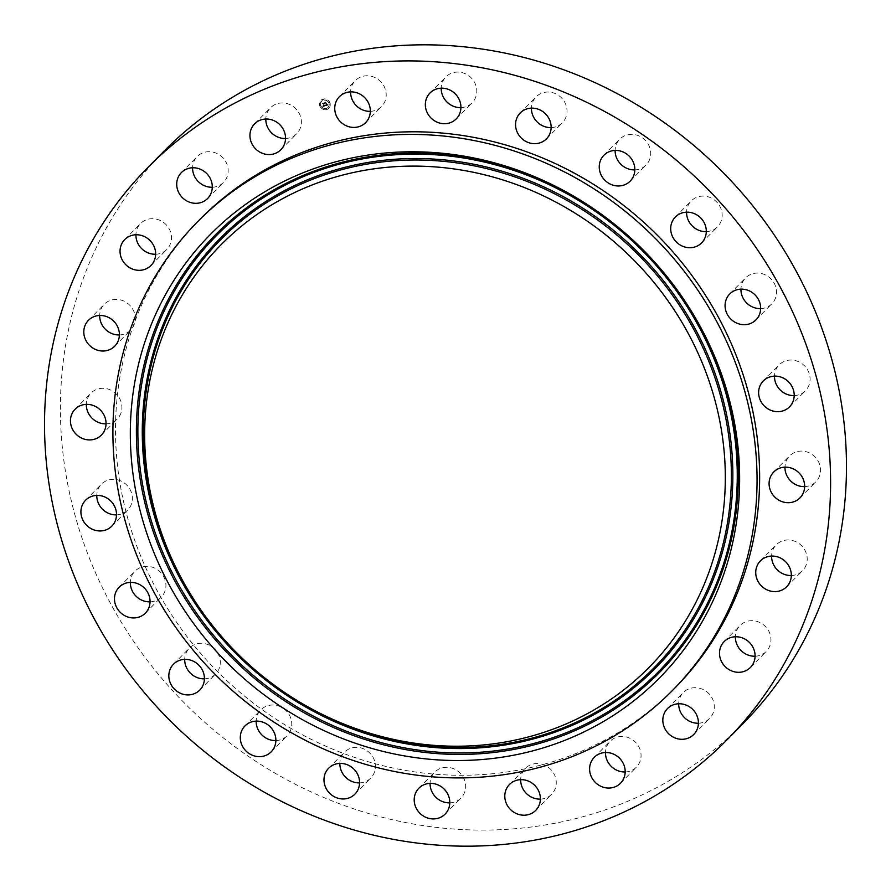 <?xml version="1.0" encoding="UTF-8"?>
<svg xmlns="http://www.w3.org/2000/svg" width="891" height="891" viewBox="0 0 891 891"><rect width="100%" height="100%" fill="white"/><g stroke="black" fill="none" stroke-linecap="round" stroke-linejoin="round"><path stroke-width="0.67" stroke-dasharray="4.46 3.34" d="M200.163 219.141A333.613 309.756 -135.4 0 0 165.236 262.099A333.613 309.756 -135.4 0 0 241.996 694.011A333.613 309.756 -135.4 0 0 674.955 687.941M212.292 187.233A18.433 17.118 -135.4 0 0 223.496 182.421A18.433 17.118 -135.4 0 0 215.655 152.929A18.433 17.118 -135.4 0 0 197.256 156.515A18.433 17.118 -135.4 0 0 192.59 167.775M625.181 771.962A18.433 17.118 -135.4 0 0 636.386 767.151A18.433 17.118 -135.4 0 0 632.766 739.909A18.433 17.118 -135.4 0 0 610.157 741.245A18.433 17.118 -135.4 0 0 605.479 752.505M370.322 111.342A18.433 17.118 -135.4 0 0 381.526 106.519A18.433 17.118 -135.4 0 0 381.482 82.507A18.433 17.118 -135.4 0 0 355.286 80.613A18.433 17.118 -135.4 0 0 350.62 91.884M540.38 799.116A18.433 17.118 -135.4 0 0 551.585 794.304A18.433 17.118 -135.4 0 0 551.54 770.292A18.433 17.118 -135.4 0 0 525.345 768.398A18.433 17.118 -135.4 0 0 520.678 779.658M460.925 107.622A18.433 17.118 -135.4 0 0 472.119 102.799A18.433 17.118 -135.4 0 0 474.758 82.763A18.433 17.118 -135.4 0 0 445.89 76.893A18.433 17.118 -135.4 0 0 441.212 88.164M449.788 802.836A18.433 17.118 -135.4 0 0 460.981 798.024A18.433 17.118 -135.4 0 0 463.621 777.988A18.433 17.118 -135.4 0 0 434.752 772.118A18.433 17.118 -135.4 0 0 430.075 783.378M551.139 127.591A18.433 17.118 -135.4 0 0 562.344 122.769A18.433 17.118 -135.4 0 0 566.587 107.198A18.433 17.118 -135.4 0 0 553.801 93.02A18.433 17.118 -135.4 0 0 536.104 96.863A18.433 17.118 -135.4 0 0 531.437 108.134M359.563 782.866A18.433 17.118 -135.4 0 0 370.767 778.055A18.433 17.118 -135.4 0 0 375.011 762.473A18.433 17.118 -135.4 0 0 362.225 748.306A18.433 17.118 -135.4 0 0 344.539 752.149A18.433 17.118 -135.4 0 0 339.861 763.409M634.826 169.88A18.433 17.118 -135.4 0 0 646.031 165.069A18.433 17.118 -135.4 0 0 650.697 154.132A18.433 17.118 -135.4 0 0 639.693 136.223A18.433 17.118 -135.4 0 0 619.802 139.163A18.433 17.118 -135.4 0 0 615.135 150.1A18.433 17.118 -135.4 0 0 615.124 150.423M275.876 740.577A18.433 17.118 -135.4 0 0 287.08 735.754A18.433 17.118 -135.4 0 0 291.747 724.817A18.433 17.118 -135.4 0 0 280.743 706.908A18.433 17.118 -135.4 0 0 260.84 709.849A18.433 17.118 -135.4 0 0 256.174 720.786A18.433 17.118 -135.4 0 0 256.174 721.12M706.296 231.627A18.433 17.118 -135.4 0 0 717.489 226.815A18.433 17.118 -135.4 0 0 721.365 220.378A18.433 17.118 -135.4 0 0 713.245 199.15A18.433 17.118 -135.4 0 0 691.26 200.909A18.433 17.118 -135.4 0 0 687.384 207.347A18.433 17.118 -135.4 0 0 686.582 212.169M204.418 678.831A18.433 17.118 -135.4 0 0 215.622 674.008A18.433 17.118 -135.4 0 0 219.498 667.582A18.433 17.118 -135.4 0 0 211.367 646.343A18.433 17.118 -135.4 0 0 189.382 648.113A18.433 17.118 -135.4 0 0 185.506 654.54A18.433 17.118 -135.4 0 0 184.704 659.373M760.647 308.609A18.433 17.118 -135.4 0 0 771.851 303.798A18.433 17.118 -135.4 0 0 773.778 301.425A18.433 17.118 -135.4 0 0 769.534 277.558A18.433 17.118 -135.4 0 0 745.611 277.892A18.433 17.118 -135.4 0 0 743.684 280.264A18.433 17.118 -135.4 0 0 740.944 289.152M150.056 601.848A18.433 17.118 -135.4 0 0 161.26 597.026A18.433 17.118 -135.4 0 0 163.187 594.653A18.433 17.118 -135.4 0 0 158.943 570.797A18.433 17.118 -135.4 0 0 135.02 571.131A18.433 17.118 -135.4 0 0 133.093 573.503A18.433 17.118 -135.4 0 0 130.353 582.391M794.204 395.582A18.433 17.118 -135.4 0 0 804.361 391.728A18.433 17.118 -135.4 0 0 805.408 390.77A18.433 17.118 -135.4 0 0 804.84 366.179A18.433 17.118 -135.4 0 0 780.215 363.896A18.433 17.118 -135.4 0 0 779.168 364.865A18.433 17.118 -135.4 0 0 774.491 376.125M116.509 514.875A18.433 17.118 -135.4 0 0 126.667 511.022A18.433 17.118 -135.4 0 0 127.703 510.053A18.433 17.118 -135.4 0 0 127.146 485.472A18.433 17.118 -135.4 0 0 102.51 483.189A18.433 17.118 -135.4 0 0 101.474 484.158A18.433 17.118 -135.4 0 0 96.796 495.418M804.662 486.62A18.433 17.118 -135.4 0 0 811.033 485.161A18.433 17.118 -135.4 0 0 815.866 481.808A18.433 17.118 -135.4 0 0 816.847 459.077A18.433 17.118 -135.4 0 0 794.471 452.55A18.433 17.118 -135.4 0 0 789.626 455.902A18.433 17.118 -135.4 0 0 784.96 467.162M106.04 423.838A18.433 17.118 -135.4 0 0 112.411 422.379A18.433 17.118 -135.4 0 0 117.244 419.015A18.433 17.118 -135.4 0 0 118.225 396.295A18.433 17.118 -135.4 0 0 95.849 389.768A18.433 17.118 -135.4 0 0 91.016 393.12A18.433 17.118 -135.4 0 0 86.338 404.38M791.319 575.519A18.433 17.118 -135.4 0 0 793.324 575.341A18.433 17.118 -135.4 0 0 802.524 570.708A18.433 17.118 -135.4 0 0 804.796 549.992A18.433 17.118 -135.4 0 0 785.483 540.169A18.433 17.118 -135.4 0 0 776.284 544.802A18.433 17.118 -135.4 0 0 771.617 556.062M119.383 334.938A18.433 17.118 -135.4 0 0 121.399 334.749A18.433 17.118 -135.4 0 0 130.587 330.115A18.433 17.118 -135.4 0 0 132.87 309.411A18.433 17.118 -135.4 0 0 113.547 299.588A18.433 17.118 -135.4 0 0 104.358 304.221A18.433 17.118 -135.4 0 0 99.681 315.481M755.078 656.222A18.433 17.118 -135.4 0 0 766.282 651.41A18.433 17.118 -135.4 0 0 769.59 632.855A18.433 17.118 -135.4 0 0 753.864 620.793A18.433 17.118 -135.4 0 0 740.042 625.504A18.433 17.118 -135.4 0 0 735.376 636.764M155.624 254.236A18.433 17.118 -135.4 0 0 166.829 249.424A18.433 17.118 -135.4 0 0 170.136 230.869A18.433 17.118 -135.4 0 0 154.41 218.807A18.433 17.118 -135.4 0 0 140.589 223.518A18.433 17.118 -135.4 0 0 135.922 234.779M698.41 723.225A18.433 17.118 -135.4 0 0 709.615 718.413A18.433 17.118 -135.4 0 0 701.785 688.921A18.433 17.118 -135.4 0 0 683.386 692.507A18.433 17.118 -135.4 0 0 678.708 703.767M163.732 151.414A407.131 378.007 -135.4 0 0 121.098 203.827A407.131 378.007 -135.4 0 0 214.787 730.921A407.131 378.007 -135.4 0 0 743.139 723.503M285.521 138.495A18.433 17.118 -135.4 0 0 296.725 133.672A18.433 17.118 -135.4 0 0 293.106 106.43A18.433 17.118 -135.4 0 0 270.485 107.778A18.433 17.118 -135.4 0 0 265.819 119.038M319.88 105.906A5.602 5.201 -135.4 0 0 328.89 108.234A5.602 5.201 -135.4 0 0 329.937 102.688A5.602 5.201 -135.4 0 0 320.927 100.36A5.602 5.201 -135.4 0 0 319.88 105.906M329.848 102.777A5.602 5.201 44.6 0 1 328.801 108.323A5.602 5.201 44.6 0 1 319.791 105.996A5.602 5.201 44.6 0 1 320.838 100.449A5.602 5.201 44.6 0 1 329.848 102.777M320.86 105.65A4.41 4.099 44.6 0 1 321.684 101.284A4.41 4.099 44.6 0 1 328.779 103.122A4.41 4.099 44.6 0 1 327.955 107.488A4.41 4.099 44.6 0 1 320.86 105.65M329.002 103.044L329.614 102.855L329.002 103.044M322.731 99.881L323.344 99.681L322.731 99.881M326.429 100.204L327.042 100.015L326.429 100.204M320.626 105.728L320.025 105.918L320.626 105.728M320.693 102.053L320.081 102.242L320.693 102.053M328.868 103.033A4.41 4.099 -135.4 0 0 321.774 101.195A4.41 4.099 -135.4 0 0 320.949 105.561A4.41 4.099 -135.4 0 0 328.044 107.399A4.41 4.099 -135.4 0 0 328.868 103.033M325.505 105.84L324.925 105.261L324.335 105.984L323.533 103.222L322.531 103.545L323.801 105.951L323.099 105.918L323.867 106.118L322.91 105.862L322.865 106.653L325.505 105.84L322.776 106.742L322.82 105.951L323.778 106.207L322.954 105.929L323.711 106.04L322.442 103.634L323.444 103.311L324.246 106.074L324.87 105.483L323.723 102.955L322.609 103.311L323.633 103.055L324.369 105.84L325.415 105.929M325.583 105.65L325.015 105.093L325.549 105.706L324.279 105.929L323.277 103.646M325.705 105.773L327.988 105.038L327.365 104.481L326.373 105.35L325.961 104.292L326.451 105.183L327.275 104.715L326.485 105.105L326.618 103.456L325.894 104.102L325.616 102.588L324.547 102.933L325.616 105.862L324.458 103.022L325.527 102.677L325.805 104.202L326.529 103.545L326.897 104.492L326.061 104.325L326.396 105.194L327.186 104.748L326.362 105.272L325.872 104.392L326.284 105.439L327.275 104.57L327.899 105.138L325.616 105.862M328.1 104.848L327.442 104.759M327.108 104.269L326.696 103.345L326.897 104.492M326.451 103.712L325.828 102.276L324.558 102.688L325.727 102.376L326.451 103.712L325.883 104.024L325.638 102.465L324.435 102.855L325.738 102.365L326.362 103.802M324.914 105.405L325.493 105.739M327.064 104.325L326.652 103.389L327.019 104.358M327.454 104.403L328.011 104.938M323.466 103.49L322.486 103.479L323.633 103.044L324.324 105.84M329.703 102.766L329.091 102.955L329.703 102.766M323.433 99.592L322.82 99.792L323.433 99.592M327.131 99.926L326.518 100.115L327.131 99.926M320.114 105.829L320.715 105.639L320.114 105.829M320.17 102.153L320.782 101.964L320.17 102.153M207.614 198.493L223.496 182.421M181.385 172.587L197.256 156.515M594.275 757.328L610.157 741.245M620.515 783.222L636.386 767.151M365.655 122.602L381.526 106.519M339.415 96.696L355.286 80.613M509.474 784.481L525.345 768.398M535.714 810.387L551.585 794.304M456.248 118.882L472.119 102.799M430.019 92.976L445.89 76.893M418.881 788.201L434.752 772.118M445.11 814.107L460.981 798.024M546.461 138.851L562.344 122.769M520.233 112.945L536.104 96.863M328.656 768.231L344.539 752.149M354.896 794.137L370.767 778.055M630.16 181.151L646.031 165.069M603.92 155.246L619.802 139.163M244.969 725.931L260.84 709.849M271.198 751.837L287.08 735.754M701.618 242.887L717.489 226.815M675.378 216.992L691.26 200.909M173.511 664.185L189.382 648.113M199.74 690.091L215.622 674.008M755.98 319.869L771.851 303.798M729.74 293.974L745.611 277.892M119.149 587.202L135.02 571.131M145.389 613.108L161.26 597.026M763.297 380.947L779.168 364.865M789.526 406.842L805.408 390.77M111.832 526.135L127.703 510.053M85.592 500.23L101.474 484.158M773.756 471.985L789.626 455.902M799.984 497.88L815.866 481.808M101.374 435.098L117.244 419.015M75.134 409.192L91.016 393.12M760.413 560.885L776.284 544.802M786.642 586.779L802.524 570.708M114.716 346.198L130.587 330.115M88.476 320.292L104.358 304.221M724.171 641.576L740.042 625.504M750.411 667.482L766.282 651.41M150.958 265.496L166.829 249.424M124.718 239.59L140.589 223.518M667.504 708.579L683.386 692.507M693.744 734.485L709.615 718.413M280.843 149.755L296.725 133.672M254.614 123.849L270.485 107.778"/><path stroke-width="1.34" d="M432.759 166.74A300.746 279.239 -135.4 0 0 144.654 436.891A300.746 279.239 -135.4 0 0 437.203 745.578A300.746 279.239 -135.4 0 0 725.307 475.415A300.746 279.239 -135.4 0 0 432.759 166.74M437.314 759.856A315.592 293.028 -135.4 0 0 739.63 476.373A315.592 293.028 -135.4 0 0 432.647 152.45A315.592 293.028 -135.4 0 0 130.331 435.933A315.592 293.028 -135.4 0 0 437.314 759.856M162.652 264.705A333.613 309.756 -135.4 0 0 239.412 696.628A333.613 309.756 -135.4 0 0 672.382 690.558A333.613 309.756 -135.4 0 0 707.309 647.601A333.613 309.756 -135.4 0 0 630.55 215.678A333.613 309.756 -135.4 0 0 197.579 221.759A333.613 309.756 -135.4 0 0 162.652 264.705M672.382 690.558L674.955 687.941A333.613 309.756 -135.4 0 0 709.893 644.984A333.613 309.756 -135.4 0 0 633.122 213.06A333.613 309.756 -135.4 0 0 200.163 219.141L197.579 221.759M769.902 687.173A407.131 378.007 -135.4 0 0 676.213 160.079A407.131 378.007 -135.4 0 0 147.861 167.497A407.131 378.007 -135.4 0 0 105.227 219.91A407.131 378.007 -135.4 0 0 198.905 747.003A407.131 378.007 -135.4 0 0 727.268 739.586A407.131 378.007 -135.4 0 0 769.902 687.173M258.234 151.091A18.433 17.118 -135.4 0 0 280.843 149.755A18.433 17.118 -135.4 0 0 277.235 122.513A18.433 17.118 -135.4 0 0 254.614 123.849A18.433 17.118 -135.4 0 0 258.234 151.091M199.784 169A18.433 17.118 -135.4 0 0 181.385 172.587A18.433 17.118 -135.4 0 0 189.215 202.079A18.433 17.118 -135.4 0 0 207.614 198.493A18.433 17.118 -135.4 0 0 199.784 169M138.539 234.879A18.433 17.118 -135.4 0 0 124.718 239.59A18.433 17.118 -135.4 0 0 121.41 258.145A18.433 17.118 -135.4 0 0 137.136 270.207A18.433 17.118 -135.4 0 0 150.958 265.496A18.433 17.118 -135.4 0 0 154.266 246.941A18.433 17.118 -135.4 0 0 138.539 234.879M97.676 315.659A18.433 17.118 -135.4 0 0 88.476 320.292A18.433 17.118 -135.4 0 0 86.204 341.008A18.433 17.118 -135.4 0 0 105.517 350.831A18.433 17.118 -135.4 0 0 114.716 346.198A18.433 17.118 -135.4 0 0 116.988 325.493A18.433 17.118 -135.4 0 0 97.676 315.659M79.967 405.839A18.433 17.118 -135.4 0 0 75.134 409.192A18.433 17.118 -135.4 0 0 74.153 431.923A18.433 17.118 -135.4 0 0 96.529 438.45A18.433 17.118 -135.4 0 0 101.374 435.098A18.433 17.118 -135.4 0 0 102.354 412.366A18.433 17.118 -135.4 0 0 79.967 405.839M86.639 499.272A18.433 17.118 -135.4 0 0 85.592 500.23A18.433 17.118 -135.4 0 0 86.16 524.821A18.433 17.118 -135.4 0 0 110.785 527.104A18.433 17.118 -135.4 0 0 111.832 526.135A18.433 17.118 -135.4 0 0 111.275 501.555A18.433 17.118 -135.4 0 0 86.639 499.272M117.222 589.575A18.433 17.118 -135.4 0 0 121.466 613.442A18.433 17.118 -135.4 0 0 145.389 613.108A18.433 17.118 -135.4 0 0 147.316 610.736A18.433 17.118 -135.4 0 0 143.072 586.868A18.433 17.118 -135.4 0 0 119.149 587.202A18.433 17.118 -135.4 0 0 117.222 589.575M169.635 670.622A18.433 17.118 -135.4 0 0 177.755 691.85A18.433 17.118 -135.4 0 0 199.74 690.091A18.433 17.118 -135.4 0 0 203.616 683.653A18.433 17.118 -135.4 0 0 195.497 662.425A18.433 17.118 -135.4 0 0 173.511 664.185A18.433 17.118 -135.4 0 0 169.635 670.622M240.303 736.868A18.433 17.118 -135.4 0 0 251.307 754.777A18.433 17.118 -135.4 0 0 271.198 751.837A18.433 17.118 -135.4 0 0 275.865 740.9A18.433 17.118 -135.4 0 0 264.861 722.991A18.433 17.118 -135.4 0 0 244.969 725.931A18.433 17.118 -135.4 0 0 240.303 736.868M324.413 783.802A18.433 17.118 -135.4 0 0 337.199 797.98A18.433 17.118 -135.4 0 0 354.896 794.137A18.433 17.118 -135.4 0 0 359.129 778.556A18.433 17.118 -135.4 0 0 346.343 764.389A18.433 17.118 -135.4 0 0 328.656 768.231A18.433 17.118 -135.4 0 0 324.413 783.802M416.242 808.237A18.433 17.118 -135.4 0 0 445.11 814.107A18.433 17.118 -135.4 0 0 447.75 794.059A18.433 17.118 -135.4 0 0 418.881 788.201A18.433 17.118 -135.4 0 0 416.242 808.237M509.518 808.493A18.433 17.118 -135.4 0 0 535.714 810.387A18.433 17.118 -135.4 0 0 535.658 786.363A18.433 17.118 -135.4 0 0 509.474 784.481A18.433 17.118 -135.4 0 0 509.518 808.493M597.894 784.57A18.433 17.118 -135.4 0 0 620.515 783.222A18.433 17.118 -135.4 0 0 616.895 755.991A18.433 17.118 -135.4 0 0 594.275 757.328A18.433 17.118 -135.4 0 0 597.894 784.57M675.345 738.071A18.433 17.118 -135.4 0 0 693.744 734.485A18.433 17.118 -135.4 0 0 685.903 704.993A18.433 17.118 -135.4 0 0 667.504 708.579A18.433 17.118 -135.4 0 0 675.345 738.071M736.59 672.193A18.433 17.118 -135.4 0 0 750.411 667.482A18.433 17.118 -135.4 0 0 753.719 648.926A18.433 17.118 -135.4 0 0 737.993 636.865A18.433 17.118 -135.4 0 0 724.171 641.576A18.433 17.118 -135.4 0 0 720.864 660.131A18.433 17.118 -135.4 0 0 736.59 672.193M777.453 591.412A18.433 17.118 -135.4 0 0 786.642 586.779A18.433 17.118 -135.4 0 0 788.925 566.075A18.433 17.118 -135.4 0 0 769.601 556.251A18.433 17.118 -135.4 0 0 760.413 560.885A18.433 17.118 -135.4 0 0 758.13 581.589A18.433 17.118 -135.4 0 0 777.453 591.412M795.151 501.232A18.433 17.118 -135.4 0 0 799.984 497.88A18.433 17.118 -135.4 0 0 800.964 475.159A18.433 17.118 -135.4 0 0 778.589 468.621A18.433 17.118 -135.4 0 0 773.756 471.985A18.433 17.118 -135.4 0 0 772.775 494.705A18.433 17.118 -135.4 0 0 795.151 501.232M788.49 407.811A18.433 17.118 -135.4 0 0 789.526 406.842A18.433 17.118 -135.4 0 0 788.969 382.261A18.433 17.118 -135.4 0 0 764.333 379.978A18.433 17.118 -135.4 0 0 763.297 380.947A18.433 17.118 -135.4 0 0 763.854 405.528A18.433 17.118 -135.4 0 0 788.49 407.811M757.907 317.497A18.433 17.118 -135.4 0 0 753.663 293.629A18.433 17.118 -135.4 0 0 729.74 293.974A18.433 17.118 -135.4 0 0 727.813 296.347A18.433 17.118 -135.4 0 0 732.057 320.203A18.433 17.118 -135.4 0 0 755.98 319.869A18.433 17.118 -135.4 0 0 757.907 317.497M705.494 236.46A18.433 17.118 -135.4 0 0 697.363 215.221A18.433 17.118 -135.4 0 0 675.378 216.992A18.433 17.118 -135.4 0 0 671.502 223.418A18.433 17.118 -135.4 0 0 679.633 244.657A18.433 17.118 -135.4 0 0 701.618 242.887A18.433 17.118 -135.4 0 0 705.494 236.46M634.826 170.214A18.433 17.118 -135.4 0 0 623.823 152.305A18.433 17.118 -135.4 0 0 603.92 155.246A18.433 17.118 -135.4 0 0 599.253 166.183A18.433 17.118 -135.4 0 0 610.257 184.092A18.433 17.118 -135.4 0 0 630.16 181.151A18.433 17.118 -135.4 0 0 634.826 170.214M550.705 123.27A18.433 17.118 -135.4 0 0 537.919 109.103A18.433 17.118 -135.4 0 0 520.233 112.945A18.433 17.118 -135.4 0 0 515.989 128.527A18.433 17.118 -135.4 0 0 528.775 142.694A18.433 17.118 -135.4 0 0 546.461 138.851A18.433 17.118 -135.4 0 0 550.705 123.27M458.876 98.845A18.433 17.118 -135.4 0 0 430.019 92.976A18.433 17.118 -135.4 0 0 427.379 113.012A18.433 17.118 -135.4 0 0 456.248 118.882A18.433 17.118 -135.4 0 0 458.876 98.845M365.6 98.578A18.433 17.118 -135.4 0 0 339.415 96.696A18.433 17.118 -135.4 0 0 339.46 120.708A18.433 17.118 -135.4 0 0 365.655 122.602A18.433 17.118 -135.4 0 0 365.6 98.578M192.59 167.775A18.433 17.118 -135.4 0 0 205.097 186.007A18.433 17.118 -135.4 0 0 212.292 187.233M605.479 752.505A18.433 17.118 -135.4 0 0 613.765 768.488A18.433 17.118 -135.4 0 0 625.181 771.962M350.62 91.884A18.433 17.118 -135.4 0 0 355.342 104.637A18.433 17.118 -135.4 0 0 370.322 111.342M520.678 779.658A18.433 17.118 -135.4 0 0 525.4 792.422A18.433 17.118 -135.4 0 0 540.38 799.116M441.212 88.164A18.433 17.118 -135.4 0 0 443.25 96.941A18.433 17.118 -135.4 0 0 460.925 107.622M430.075 783.378A18.433 17.118 -135.4 0 0 432.124 792.155A18.433 17.118 -135.4 0 0 449.788 802.836M531.437 108.134A18.433 17.118 -135.4 0 0 531.871 112.444A18.433 17.118 -135.4 0 0 551.139 127.591M339.861 763.409A18.433 17.118 -135.4 0 0 340.295 767.73A18.433 17.118 -135.4 0 0 359.563 782.866M615.124 150.423A18.433 17.118 -135.4 0 0 634.826 169.88M256.174 721.12A18.433 17.118 -135.4 0 0 275.876 740.577M686.582 212.169A18.433 17.118 -135.4 0 0 706.296 231.627M184.704 659.373A18.433 17.118 -135.4 0 0 204.418 678.831M740.944 289.152A18.433 17.118 -135.4 0 0 760.647 308.609M130.353 582.391A18.433 17.118 -135.4 0 0 150.056 601.848M774.491 376.125A18.433 17.118 -135.4 0 0 794.204 395.582M96.796 495.418A18.433 17.118 -135.4 0 0 116.509 514.875M784.96 467.162A18.433 17.118 -135.4 0 0 804.662 486.62M86.338 404.38A18.433 17.118 -135.4 0 0 106.04 423.838M771.617 556.062A18.433 17.118 -135.4 0 0 791.319 575.519M99.681 315.481A18.433 17.118 -135.4 0 0 119.383 334.938M735.376 636.764A18.433 17.118 -135.4 0 0 752.461 656.121A18.433 17.118 -135.4 0 0 755.078 656.222M135.922 234.779A18.433 17.118 -135.4 0 0 153.007 254.135A18.433 17.118 -135.4 0 0 155.624 254.236M678.708 703.767A18.433 17.118 -135.4 0 0 691.216 722A18.433 17.118 -135.4 0 0 698.41 723.225M727.268 739.586L743.139 723.503A407.131 378.007 -135.4 0 0 785.773 671.09A407.131 378.007 -135.4 0 0 692.095 143.997A407.131 378.007 -135.4 0 0 163.732 151.414L147.861 167.497M265.819 119.038A18.433 17.118 -135.4 0 0 274.105 135.009A18.433 17.118 -135.4 0 0 285.521 138.495M439.586 746.881A304.588 282.803 44.6 0 1 143.317 434.251A304.588 282.803 44.6 0 1 435.086 160.658A304.588 282.803 44.6 0 1 731.366 473.277A304.588 282.803 44.6 0 1 439.586 746.881M439.82 747.905A305.891 284.006 44.6 0 1 142.282 433.95A305.891 284.006 44.6 0 1 435.298 159.177A305.891 284.006 44.6 0 1 732.847 473.132A305.891 284.006 44.6 0 1 439.82 747.905M435.265 154.778A310.458 288.261 44.6 0 1 737.258 473.422A310.458 288.261 44.6 0 1 439.853 752.305A310.458 288.261 44.6 0 1 137.871 433.65A310.458 288.261 44.6 0 1 435.265 154.778M435.031 153.753A311.761 289.464 44.6 0 1 738.294 473.734A311.761 289.464 44.6 0 1 439.642 753.775A311.761 289.464 44.6 0 1 136.39 433.794A311.761 289.464 44.6 0 1 435.031 153.753"/></g></svg>
